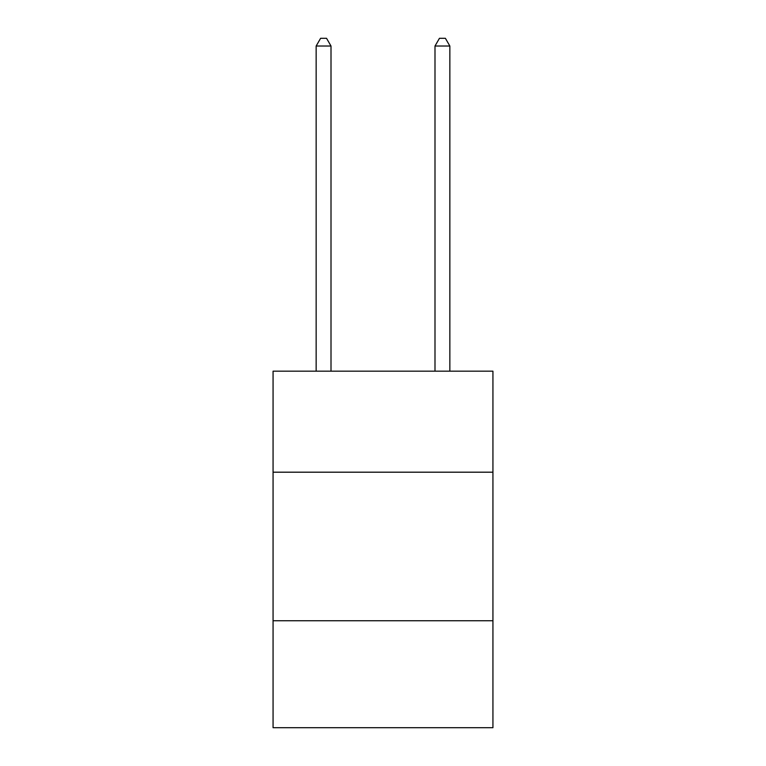 <?xml version="1.0" encoding="UTF-8"?>
<svg xmlns="http://www.w3.org/2000/svg" width="766" height="766" viewBox="0 0 766 766"><rect width="100%" height="100%" fill="white"/><g stroke="black" fill="none" stroke-linecap="round" stroke-linejoin="round"><path stroke-width="1.15" d="M492.931 472.191L492.931 371.175L273.069 371.175L273.069 472.191L492.931 472.191L492.931 727.7L273.069 727.7L273.069 472.191M492.931 620.747L273.069 620.747M331.008 371.175L331.008 46.027L316.147 46.027L316.147 371.175M316.147 46.027L320.609 38.3L326.546 38.3L331.008 46.027M449.853 371.175L449.853 46.027L434.992 46.027L434.992 371.175M434.992 46.027L439.454 38.3L445.391 38.3L449.853 46.027"/></g></svg>
